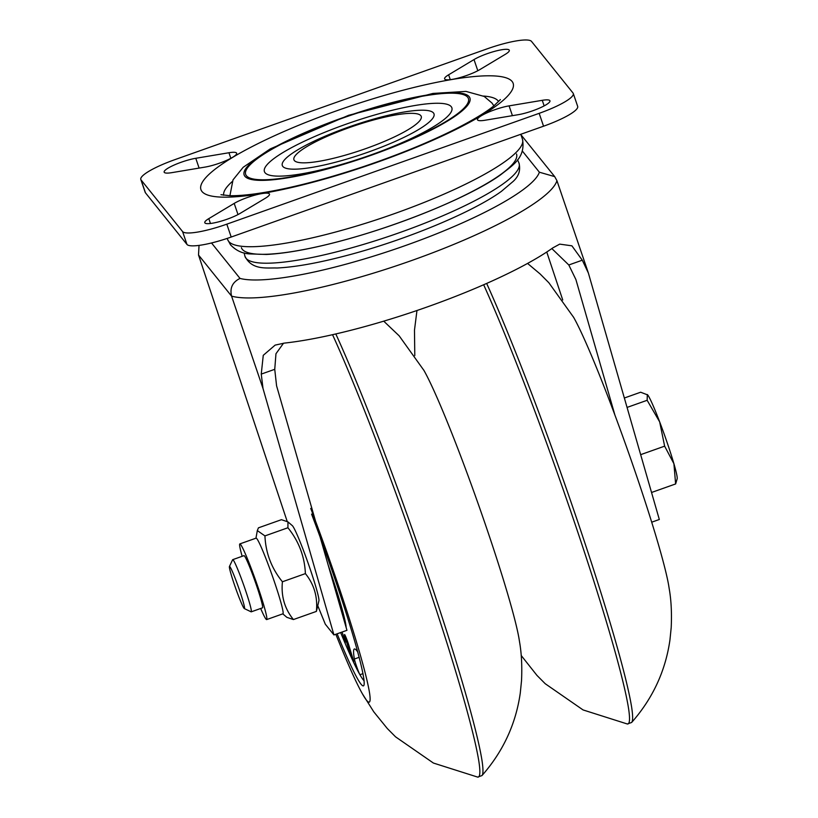 <?xml version="1.0" encoding="UTF-8"?>
<svg xmlns="http://www.w3.org/2000/svg" width="818" height="818" viewBox="0 0 818 818"><rect width="100%" height="100%" fill="white"/><g stroke="black" fill="none" stroke-linecap="round" stroke-linejoin="round"><path stroke-width="1.23" d="M199.03 245.39L198.518 255.022L287.159 521.322M198.518 255.022L231.566 296.126C229.674 288.018 232.486 282.108 240.022 278.427L211.514 242.966M319.971 536.547L346.955 630.32L333.938 634.942L263.007 388.489L231.566 296.126A176.473 33.139 -18.8 0 0 411.955 260.421A176.473 33.139 -18.8 0 0 556.935 180.676L554.696 176.616L539.369 172.209A162.629 30.542 161.2 0 1 405.84 245.4A162.629 30.542 161.2 0 1 240.022 278.427M554.696 176.616L520.923 134.704M283.529 343.202L275.963 353.744L274.746 369.317L276.576 385.799L315.554 521.199M614.891 414.992L575.913 279.582L568.807 264.981L551.843 248.57M546.761 252.005L562.733 299.981M263.007 388.489L261.249 374.102L263.263 355.319L275.145 345.104L284.459 343.09A176.473 33.139 -18.8 0 0 552.845 247.864L559.706 244.132L571.894 245.819L582.293 260.185L588.377 273.038L659.318 519.491L651.741 522.181M317.957 606.158L325.298 624.185L333.938 634.942M556.935 180.676L588.377 273.038M467.671 97.23A117.649 22.096 -18.8 0 0 288.999 140.277A117.649 22.096 -18.8 0 0 314.46 171.944A117.649 22.096 -18.8 0 0 467.671 97.23M451.239 106.667A99.009 18.599 -18.8 0 0 300.881 142.884A99.009 18.599 -18.8 0 0 322.312 169.541A99.009 18.599 -18.8 0 0 451.239 106.667M433.499 112.966A80.133 15.051 -18.8 0 0 311.791 142.281A80.133 15.051 -18.8 0 0 329.133 163.845A80.133 15.051 -18.8 0 0 433.499 112.966M420.82 115.655A67.24 12.628 -18.8 0 0 318.703 140.256A67.24 12.628 -18.8 0 0 333.263 158.355A67.24 12.628 -18.8 0 0 420.82 115.655M383.734 321.167L399.174 335.84L423.969 370.472A152.25 10.194 70.5 0 0 423.683 369.971A152.25 10.194 70.5 0 1 460.391 455.309A152.25 10.194 70.5 0 1 519.246 639.993M573.357 316.863A152.25 10.194 70.5 0 1 573.643 317.364A152.25 10.194 70.5 0 1 610.064 402.2A152.25 10.194 70.5 0 1 668.623 585.064L669.328 589.441C671.23 600.545 671.854 613.255 671.2 627.58L669.952 639.911C665.515 670.975 652.744 698.49 631.639 722.468A259.326 17.372 -109.5 0 0 631.68 707.447A259.326 17.372 -109.5 0 0 531.434 392.865A259.326 17.372 -109.5 0 0 486.659 283.437M244.357 608.592L251.095 611.813A27.679 1.851 -109.5 0 0 251.228 611.833A27.679 1.851 -109.5 0 0 243.723 585.126A27.679 1.851 -109.5 0 0 232.721 559.655A27.679 1.851 -109.5 0 0 232.619 559.757L229.429 566.506A22.372 1.503 70.5 0 1 238.396 587.017A22.372 1.503 70.5 0 1 244.357 608.592A22.372 1.503 70.5 0 1 234.183 584.042A22.372 1.503 70.5 0 1 229.429 566.506M675.627 483.939L673.909 463.704A44.98 3.016 70.5 0 1 677.192 478.724L675.627 483.939L651.537 492.487M664.635 446.158L659.666 421.884A44.98 3.016 70.5 0 1 673.909 463.704L664.635 446.158L640.658 454.665M647.682 394.92A44.98 3.016 70.5 0 1 659.666 421.884L647.15 400.288L647.314 394.521A44.98 3.016 70.5 0 1 647.682 394.92L640.658 392.221L624.349 398.008M627.058 407.425L647.15 400.288M262.496 607.835A27.679 1.851 -109.5 0 0 262.65 607.58A27.679 1.851 -109.5 0 0 255.339 582.068A27.679 1.851 -109.5 0 0 244.49 556.005A27.679 1.851 -109.5 0 0 244.265 555.759A27.679 1.851 -109.5 0 0 243.989 555.657M242.159 556.301A40.143 2.689 70.5 0 1 239.827 543.919A40.143 2.689 70.5 0 1 240.543 544.42A40.143 2.689 70.5 0 1 257.046 584.42A40.143 2.689 70.5 0 1 266.678 619.574A40.143 2.689 70.5 0 1 260.676 608.48M287.967 521.894L292.271 525.596A40.143 2.689 70.5 0 1 307.844 562.375A40.143 2.689 70.5 0 1 318.938 600.739L316.392 611.404C317.813 597.007 314.153 584.41 305.39 573.612C304.654 556.526 298.826 541.24 287.916 527.753L287.967 521.894L281.423 519.686L258.447 527.835L257.322 530.585L264.94 535.902C265.676 552.999 271.504 568.285 282.414 581.772C280.993 596.169 284.654 608.766 293.417 619.553L286.862 617.345L282.793 613.848M239.827 543.919L256.095 538.142A40.143 2.689 70.5 0 1 256.811 538.653A40.143 2.689 70.5 0 1 273.314 578.653A40.143 2.689 70.5 0 1 282.946 613.797L266.678 619.574M287.916 527.753L264.94 535.902M305.39 573.612L282.414 581.772M316.392 611.404L293.417 619.553M364.122 680.78A131.493 8.804 70.5 0 1 359.93 674.727L363.018 673.633M342.047 632.069A137.087 9.182 70.5 0 1 342.854 634.339A8.998 0.603 70.5 0 1 345.237 642.856A8.998 0.603 70.5 0 1 343.877 640.341A131.493 8.804 70.5 0 0 352.906 660.852A7.659 0.511 70.5 0 1 349.225 650.852L345.257 637.764A7.659 0.511 70.5 0 1 344.552 634.533A7.659 0.511 70.5 0 1 346.362 638.255A7.659 0.511 70.5 0 1 348.979 645.729L352.947 658.817A7.659 0.511 70.5 0 1 353.642 662.048A7.659 0.511 70.5 0 1 352.906 660.852A131.493 8.804 70.5 0 0 359.93 674.727A8.998 0.603 70.5 0 1 356.771 666.926A8.998 0.603 70.5 0 1 354.378 659.022A137.087 9.182 70.5 0 1 354.368 648.991A137.087 9.182 70.5 0 1 357.814 652.069M340.646 632.559A131.493 8.804 70.5 0 0 343.877 640.341L344.705 640.044M310.728 508.407A152.25 10.194 70.5 0 1 369.572 693.102A152.25 10.194 70.5 0 1 362.354 693.725A152.25 10.194 70.5 0 1 335.83 634.277M423.969 370.472A152.25 10.194 70.5 0 1 460.391 455.309A152.25 10.194 70.5 0 1 518.949 638.163L519.655 642.549C521.557 653.654 522.181 666.363 521.526 680.678L520.279 693.02C515.841 724.083 503.07 751.599 481.966 775.576A259.326 17.372 -109.5 0 0 482.006 760.556A259.326 17.372 -109.5 0 0 381.761 445.974A259.326 17.372 -109.5 0 0 335.809 333.949M311.586 514.123A134.95 9.039 70.5 0 1 363.918 685.341A134.95 9.039 70.5 0 1 337.128 633.817M498.612 101.636A145.328 27.291 -18.8 0 0 483.52 96.054A145.328 27.291 -18.8 0 1 498.09 100.87A145.328 27.291 -18.8 0 1 498.612 101.636M232.179 181.616A145.328 27.291 -18.8 0 0 223.631 195.257A145.328 27.291 -18.8 0 1 232.179 181.616M141.074 179.94L182.578 231.566L186.964 244.429L145.451 192.813L141.074 179.94A41.524 7.802 161.2 0 1 140.808 179.469A41.524 7.802 161.2 0 1 174.929 159.633L487.283 48.804A41.524 7.802 161.2 0 1 531.516 41.401L573.019 93.027A41.524 7.802 161.2 0 1 573.285 93.497A41.524 7.802 161.2 0 1 539.164 113.334L543.551 126.207A41.524 7.802 -18.8 0 0 577.672 106.371L573.285 93.497M543.551 126.207L231.197 237.036L226.811 224.163A41.524 7.802 161.2 0 1 182.578 231.566M226.811 224.163L539.164 113.334M234.193 203.406A20.757 3.896 161.2 0 1 255.553 194.981A20.757 3.896 161.2 0 1 269.49 194.101A20.757 3.896 161.2 0 1 265.472 198.171L240.083 213.406A20.757 3.896 161.2 0 1 218.723 221.821A20.757 3.896 161.2 0 1 204.786 222.711A20.757 3.896 161.2 0 1 208.805 218.631L234.193 203.406L237.997 214.572M485.146 120.226A20.757 3.896 161.2 0 1 477.467 119.735A20.757 3.896 161.2 0 1 487.835 112.455A20.757 3.896 161.2 0 1 509.093 105.87L542.262 100.317A20.757 3.896 161.2 0 1 549.952 100.808A20.757 3.896 161.2 0 1 539.573 108.088A20.757 3.896 161.2 0 1 518.326 114.673L485.146 120.226M479.9 69.561A20.757 3.896 161.2 0 1 458.54 77.986A20.757 3.896 161.2 0 1 444.603 78.876A20.757 3.896 161.2 0 1 448.622 74.796L474.011 59.571A20.757 3.896 161.2 0 1 495.371 51.145A20.757 3.896 161.2 0 1 509.307 50.256A20.757 3.896 161.2 0 1 505.289 54.336L479.9 69.561M228.948 152.741A20.757 3.896 161.2 0 1 236.637 153.232A20.757 3.896 161.2 0 1 226.259 160.512A20.757 3.896 161.2 0 1 205.011 167.097L171.831 172.649A20.757 3.896 161.2 0 1 164.152 172.158A20.757 3.896 161.2 0 1 174.52 164.878A20.757 3.896 161.2 0 1 195.778 158.293L228.948 152.741L230.84 158.303M186.964 244.429A41.524 7.802 -18.8 0 0 231.197 237.036M140.808 179.469L145.195 192.342A41.524 7.802 -18.8 0 0 145.451 192.813M241.382 247.67A145.328 27.291 -18.8 0 0 387.752 226.668A145.328 27.291 -18.8 0 0 516.526 153.999M522.405 151.115L539.369 172.209M582.293 260.185L568.807 264.981M274.746 369.317L261.249 374.102M469.174 96.698A119.244 22.393 161.2 0 1 313.887 172.424A119.244 22.393 161.2 0 1 288.079 140.328A119.244 22.393 161.2 0 1 469.174 96.698M244.101 252.895L244.93 256.187A144.735 27.178 -18.8 0 0 390.82 235.676A144.735 27.178 -18.8 0 0 518.919 162.915L517.569 159.807M483.653 284.756A259.326 17.372 70.5 0 1 528.336 393.969A259.326 17.372 70.5 0 1 628.572 708.541A259.326 17.372 70.5 0 1 627.345 723.991L631.639 722.468M346.167 627.58A76.125 5.102 -109.5 0 0 328.202 565.146M354.378 659.022L359.204 657.304M345.257 637.764L346.045 637.478M349.225 650.852L350.401 650.433M332.537 334.695A259.326 17.372 70.5 0 1 378.662 447.078A259.326 17.372 70.5 0 1 478.908 761.65A259.326 17.372 70.5 0 1 477.671 777.1L481.966 775.576M201.985 191.504A164.899 30.972 -18.8 0 0 377.65 162.107A164.899 30.972 -18.8 0 0 512.109 81.463A164.899 30.972 -18.8 0 0 336.443 110.859A164.899 30.972 -18.8 0 0 201.985 191.504M195.778 158.293L199.111 168.089M448.622 74.796L450.278 79.653M474.011 59.571L477.814 70.726M509.093 105.87L512.426 115.665M542.262 100.317L544.154 105.88M208.805 218.631L210.461 223.488M227.66 239.592L230.512 244.827C235.85 250.41 242.077 253.427 249.193 253.887L266.31 254.459C281.474 253.723 300.094 250.789 322.169 245.635C389.808 229.93 469.532 197.465 500.81 174.663C512.784 165.164 525.8 157.792 522.467 139.234A155.706 29.244 161.2 0 1 384.491 217.097A155.706 29.244 161.2 0 1 227.66 239.592L227.251 238.386M229.909 195.707L233.018 179.868L243.191 167.271L270.267 148.886L348.621 115.297L432.916 93.436L465.984 91.401L484.205 96.442L491.925 102.986L493.908 105.829M244.93 256.187C251.964 270.594 266.995 267.598 276.995 268.007C296.678 267.036 322.006 262.312 352.998 253.805C409.869 238.273 473.642 211.586 501.403 191.351L513.131 181.432C518.878 176.228 520.8 170.052 518.919 162.915M521.209 655.504L536.976 675.423L545.228 683.725L583.06 709.932L627.345 723.991M414.787 355.595L414.481 330.145L416.965 310.513M527.559 263.427L540.105 273.948L548.847 282.742L573.643 317.364M244.009 555.647L232.721 559.655M262.517 607.825L251.228 611.833M255.952 538.193L257.322 530.585M362.354 693.725L373.806 711.875L387.313 728.531L395.554 736.834L433.397 763.041L477.671 777.1M500.381 99.581L493.949 105.798C485.831 112.383 472.916 120.174 455.197 129.183C428.775 142.404 398.202 154.878 363.458 166.616C321.341 180.594 285.053 189.694 254.592 193.927C244.337 195.277 236.065 195.86 229.797 195.696L220.972 194.694M522.467 139.234L520.78 134.285"/></g></svg>
